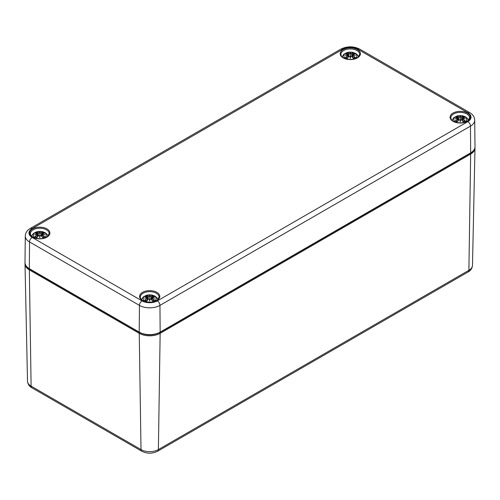 <?xml version="1.0" encoding="UTF-8"?>
<svg xmlns="http://www.w3.org/2000/svg" width="500" height="500" viewBox="0 0 500 500"><rect width="100%" height="100%" fill="white"/><g stroke="black" fill="none" stroke-linecap="round" stroke-linejoin="round"><path stroke-width="0.75" d="M347.244 59.162A6.475 3.738 180 0 1 344.925 53.788A6.475 3.738 180 0 1 354.419 52.981A6.475 3.738 180 0 1 354.881 58.513A6.475 3.738 180 0 1 353.369 59.162M345.887 53.944L345.538 53.888A16.006 9.838 46.7 0 1 347.781 54.225L347.919 54.694A15.881 14.319 168.6 0 0 345.181 55.438A15.881 11.131 6.9 0 1 347.919 55.106L347.781 55.694A16.006 11.45 124.8 0 0 345.538 57.269A5.594 3.231 180 0 0 347.375 58.325A16.006 6.694 -63.7 0 1 349.038 56.419L349.95 56.281A15.881 0.481 79 0 0 350.306 58.4A15.881 0.481 -79 0 0 350.662 56.281L351.575 56.419A16.006 6.694 63.7 0 1 353.231 58.325L353.231 58.325A5.594 3.231 180 0 0 355.069 57.269A16.006 11.45 -124.8 0 0 352.831 55.694L352.744 55.838A15.881 11.363 55.2 0 1 354.725 57.206L355.069 57.269M352.831 55.694L352.688 55.106A15.881 11.131 -6.9 0 1 355.431 55.438A15.881 14.319 -168.6 0 0 352.688 54.694L352.831 54.225A16.006 9.838 -46.7 0 1 355.069 53.888A5.594 3.231 180 0 0 353.231 52.825A16.006 8.306 107.7 0 0 351.575 53.5L350.662 53.525A15.881 2.706 -84.6 0 0 350.306 52.481A15.881 2.706 84.6 0 0 349.95 53.525L349.038 53.5A16.006 8.306 -107.7 0 0 347.375 52.825L347.788 54.2M352.688 55.106L352.644 57.512M352.612 55.131L352.744 55.838L352.612 55.131M355.431 55.438L354.525 55.306L355.431 55.438M352.831 54.225L352.688 54.694M352.744 54.262L352.244 57.056M354.938 53.875L352.425 54.538L352.163 56.962M354.725 53.944L355.069 53.888M354.481 57.325L354.481 57.325A4.963 2.862 180 0 1 353.15 58.125M351.575 53.5L351.669 53.644A15.881 8.238 -72.3 0 1 353.131 53.025L353.231 52.825M350.662 53.525L351.669 53.644L351.925 56.706M350.306 52.481L350.544 56.312A15.762 0.475 101 0 1 350.306 57.744L350.306 58.4M349.038 53.5L349.95 53.525M353.131 53.025L352.819 54.2M350.538 53.663L350.306 54.644L350.069 53.663A15.762 2.681 -95.4 0 1 350.306 52.869A15.762 2.681 95.4 0 1 350.544 53.644M347.781 54.225L348 54.862L347.869 54.262M347.919 54.694L348.363 57.056M345.181 55.438L346.087 55.306L345.181 55.438M347.781 55.694L347.919 55.106M345.538 57.269L345.887 57.206A15.881 11.363 -55.2 0 1 347.869 55.838L347.969 57.512M349.038 56.419L348.944 56.456A15.881 6.644 116.3 0 0 347.481 58.125A4.963 2.862 180 0 1 346.131 57.325L346.131 57.325M350.069 56.312L350.306 57.744A15.762 0.475 -101 0 1 350.069 56.312L350.069 56.312M351.575 56.419L351.669 56.456A15.881 6.644 -116.3 0 1 353.131 58.125M36.731 238.438A6.475 3.738 180 0 1 34.413 233.062A6.475 3.738 180 0 1 43.906 232.25A6.475 3.738 180 0 1 44.375 237.781A6.475 3.738 180 0 1 42.856 238.438M35.375 233.212L35.031 233.156A16.006 9.838 46.7 0 1 37.269 233.494L37.413 233.969A15.881 14.319 168.6 0 0 34.669 234.713A15.881 11.131 6.9 0 1 37.413 234.381L37.269 234.963A16.006 11.45 124.8 0 0 35.031 236.537A5.594 3.231 180 0 0 36.869 237.6A16.006 6.694 -63.7 0 1 38.525 235.688L39.438 235.55A15.881 0.481 79 0 0 39.794 237.669A15.881 0.481 -79 0 0 40.15 235.55L41.062 235.688A16.006 6.694 63.7 0 1 42.725 237.6L42.725 237.6A5.594 3.231 180 0 0 44.562 236.537A16.006 11.45 -124.8 0 0 42.319 234.963L42.231 235.106A15.881 11.363 55.2 0 1 44.212 236.475L44.562 236.537M42.319 234.963L42.181 234.381A15.881 11.131 -6.9 0 1 44.919 234.713A15.881 14.319 -168.6 0 0 42.181 233.969L42.319 233.494A16.006 9.838 -46.7 0 1 44.562 233.156A5.594 3.231 180 0 0 42.725 232.094A16.006 8.306 107.7 0 0 41.062 232.769L40.15 232.794A15.881 2.706 -84.6 0 0 39.794 231.75A15.881 2.706 84.6 0 0 39.438 232.794L38.525 232.769A16.006 8.306 -107.7 0 0 36.869 232.094L37.281 233.475M42.181 234.381L42.131 236.781M42.1 234.4L42.231 235.106L42.1 234.4M44.919 234.713L44.019 234.575L44.919 234.713M42.319 233.494L42.181 233.969M42.231 233.531L42.1 234.131A15.762 14.206 11.4 0 1 43.769 234.5M44.431 233.144L41.913 233.806L41.656 236.238M44.212 233.212L44.562 233.156M43.969 236.6L43.969 236.6A4.963 2.862 180 0 1 42.638 237.4A15.881 6.644 -116.3 0 0 41.156 235.725L41.062 235.688M41.737 236.325L42.1 234.131M41.062 232.769L41.156 232.913A15.881 8.238 -72.3 0 1 42.619 232.294L42.725 232.094M40.15 232.794L41.156 232.913L41.413 235.975M39.794 231.75L40.031 235.581A15.762 0.475 101 0 1 39.794 237.013L39.794 237.669M38.525 232.769L39.438 232.794M42.619 232.294L42.312 233.475M40.031 232.938L39.794 233.919L39.562 232.938M37.269 233.494L37.494 234.131L37.356 233.531M37.413 233.969L37.856 236.325M34.669 234.713L35.575 234.575L34.669 234.713M37.269 234.963L37.413 234.381M35.031 236.537L35.375 236.475A15.881 11.363 -55.2 0 1 37.356 235.106L37.456 236.781M38.525 235.688L38.438 235.725A15.881 6.644 116.3 0 0 36.969 237.394L36.969 237.394M39.556 235.581L39.794 237.013A15.762 0.475 -101 0 1 39.556 235.581L39.556 235.581M457.144 122.613A6.475 3.738 180 0 1 454.825 117.238A6.475 3.738 180 0 1 464.312 116.431A6.475 3.738 180 0 1 464.781 121.962A6.475 3.738 180 0 1 463.269 122.613M455.788 117.394L455.438 117.338A16.006 9.838 46.7 0 1 457.681 117.675L457.819 118.144A15.881 14.319 168.6 0 0 455.081 118.888A15.881 11.131 6.9 0 1 457.819 118.556L457.681 119.144A16.006 11.45 124.8 0 0 455.438 120.719A5.594 3.231 180 0 0 457.275 121.775A16.006 6.694 -63.7 0 1 458.938 119.869L459.85 119.731A15.881 0.481 79 0 0 460.206 121.85A15.881 0.481 -79 0 0 460.562 119.731L461.475 119.869A16.006 6.694 63.7 0 1 463.131 121.775L463.131 121.775A5.594 3.231 180 0 0 464.969 120.719A16.006 11.45 -124.8 0 0 462.731 119.144L462.644 119.281A15.881 11.363 55.2 0 1 464.625 120.656L464.969 120.719M462.731 119.144L462.587 118.556A15.881 11.131 -6.9 0 1 465.331 118.888A15.881 14.319 -168.6 0 0 462.587 118.144L462.731 117.675A16.006 9.838 -46.7 0 1 464.969 117.338A5.594 3.231 180 0 0 463.131 116.275A16.006 8.306 107.7 0 0 461.475 116.95L460.562 116.975A15.881 2.706 -84.6 0 0 460.206 115.931A15.881 2.706 84.6 0 0 459.85 116.975L458.938 116.95A16.006 8.306 -107.7 0 0 457.275 116.275L457.688 117.65M462.587 118.556L462.544 120.962M462.506 118.581L462.644 119.281L462.506 118.581M465.331 118.888L464.425 118.756L465.331 118.888M462.731 117.675L462.587 118.144M462.644 117.713L462.144 120.506M464.837 117.325L462.325 117.987L462.062 120.412M464.625 117.394L464.969 117.338M464.381 120.775L464.381 120.775A4.963 2.862 180 0 1 463.05 121.575M461.475 116.95L461.562 117.094A15.881 8.238 -72.3 0 1 463.031 116.475L463.131 116.275M460.562 116.975L461.562 117.094L461.825 120.156M460.206 115.931L460.444 119.763A15.762 0.475 101 0 1 460.206 121.194L460.206 121.85M458.938 116.95L459.85 116.975M463.031 116.475L462.719 117.65M460.438 117.112L460.206 118.094L459.969 117.112M457.681 117.675L457.9 118.312L457.769 117.713M457.819 118.144L458.263 120.506M455.081 118.888L455.981 118.756L455.081 118.888M457.681 119.144L457.819 118.556M455.438 120.719L455.788 120.656A15.881 11.363 -55.2 0 1 457.769 119.281L457.869 120.962M458.938 119.869L458.844 119.906A15.881 6.644 116.3 0 0 457.381 121.575A4.963 2.862 180 0 1 456.031 120.775L456.031 120.775M459.969 119.763L460.206 121.194A15.762 0.475 -101 0 1 459.969 119.763L459.969 119.763M461.475 119.869L461.562 119.906A15.881 6.644 -116.3 0 1 463.031 121.575M146.631 301.887A6.475 3.738 180 0 1 144.312 296.512A6.475 3.738 180 0 1 153.806 295.7A6.475 3.738 180 0 1 154.275 301.231A6.475 3.738 180 0 1 152.756 301.881M145.275 296.663L144.931 296.606A16.006 9.838 46.7 0 1 147.169 296.944L147.312 297.419A15.881 14.319 168.6 0 0 144.569 298.163A15.881 11.131 6.9 0 1 147.312 297.831L147.169 298.412A16.006 11.45 124.8 0 0 144.931 299.988A5.594 3.231 180 0 0 146.769 301.05A16.006 6.694 -63.7 0 1 148.425 299.137L149.338 299A15.881 0.481 79 0 0 149.694 301.119A15.881 0.481 -79 0 0 150.05 299L150.963 299.137A16.006 6.694 63.7 0 1 152.625 301.05L152.625 301.05A5.594 3.231 180 0 0 154.462 299.988A16.006 11.45 -124.8 0 0 152.219 298.412L152.131 298.556A15.881 11.363 55.2 0 1 154.113 299.925L154.462 299.988M152.219 298.412L152.081 297.831A15.881 11.131 -6.9 0 1 154.819 298.163A15.881 14.319 -168.6 0 0 152.081 297.419L152.219 296.944A16.006 9.838 -46.7 0 1 154.462 296.606A5.594 3.231 180 0 0 152.625 295.544A16.006 8.306 107.7 0 0 150.963 296.219L150.05 296.244A15.881 2.706 -84.6 0 0 149.694 295.2A15.881 2.706 84.6 0 0 149.338 296.244L148.425 296.219A16.006 8.306 -107.7 0 0 146.769 295.544L147.181 296.925M152.081 297.831L152.031 300.231M152 297.85L152.131 298.556L152 297.85M154.819 298.163L153.912 298.025L154.819 298.163M152.625 295.544L152.081 297.419M152.131 296.981L151.637 299.775M154.331 296.594L151.812 297.256L151.556 299.688M154.113 296.663L154.462 296.606M153.869 300.05L153.869 300.05A4.963 2.862 180 0 1 152.537 300.85A15.881 6.644 -116.3 0 0 151.056 299.175L150.963 299.137M150.963 296.219L151.056 296.363A15.881 8.238 -72.3 0 1 152.519 295.744M150.05 296.244L151.056 296.363L151.312 299.425M149.694 295.2L149.931 299.031A15.762 0.475 101 0 1 149.694 300.462L149.694 301.119M148.425 296.219L149.338 296.244M149.931 296.388L149.694 297.369L149.462 296.388A15.762 2.681 -95.4 0 1 149.694 295.587A15.762 2.681 95.4 0 1 149.931 296.369M147.169 296.944L147.387 297.581L147.256 296.981M147.312 297.419L147.756 299.775M144.569 298.163L145.475 298.025L144.569 298.163M147.169 298.412L147.312 297.831M144.931 299.988L145.275 299.925A15.881 11.363 -55.2 0 1 147.256 298.556L147.356 300.231M148.425 299.137L148.331 299.175A15.881 6.644 116.3 0 0 146.869 300.844L146.869 300.844M149.456 299.031L149.694 300.462A15.762 0.475 -101 0 1 149.456 299.031L149.456 299.031M25.038 263.263L25.006 263.95A14.787 8.537 0 0 0 29.337 269.881A0.737 0.425 -60 0 1 29.675 269.113M470.325 153.294A0.737 0.425 60 0 1 470.662 154.062A14.787 8.537 0 0 0 474.994 148.131L474.963 147.438M159.812 332.562A0.737 0.425 60 0 1 160.15 333.331L470.662 154.062L468.888 270.312L158.381 449.588A12.281 7.094 180 0 1 141.012 449.588L31.113 386.138A12.281 7.094 180 0 1 27.513 381.213L25.006 263.95M139.575 332.562A0.737 0.425 120 0 0 139.238 333.331A14.787 8.537 0 0 0 160.15 333.331L158.381 449.588A3.7 2.138 -120 0 1 157.613 451.225C152.331 453.819 147.056 453.819 141.775 451.225A3.7 2.138 -60 0 1 141.012 449.588L139.238 333.331L29.337 269.881L31.113 386.138A3.7 2.138 -60 0 0 31.875 387.775C29.288 386.394 27.831 384.2 27.513 381.213M468.888 270.312A3.7 2.138 60 0 1 468.125 271.956C470.712 270.569 472.169 268.381 472.488 265.387A12.281 7.094 180 0 1 468.888 270.312M450.831 117.8A9.375 5.412 180 0 1 460.206 112.387A9.375 5.412 180 0 1 469.581 117.8L467.762 120.781C463.288 123.394 458.506 123.562 453.425 121.287C451.656 120.181 450.794 119.019 450.831 117.8M453.05 121.325A10.113 5.838 0 0 0 469.975 118.706A10.113 5.838 0 0 0 457.587 111.556A10.113 5.838 0 0 0 453.05 121.325M467.85 121.613L157.338 300.881A10.812 6.244 180 0 1 142.05 300.881L32.15 237.431A10.812 6.244 180 0 1 32.15 228.606L342.663 49.331A10.812 6.244 180 0 1 357.95 49.331L467.85 112.781A10.812 6.244 180 0 1 467.85 121.613A3.7 2.138 -120 0 1 470.469 126.112A14.512 8.375 0 0 0 474.712 120.138L475 146.75A14.794 8.544 180 0 1 470.669 152.844L160.156 332.113A14.794 8.544 180 0 1 139.231 332.113L29.331 268.663A14.794 8.544 180 0 1 25 262.569C25.206 265.338 26.7 267.481 29.488 269.006A0.737 0.425 -60 0 1 29.331 268.663L29.531 241.938L139.431 305.387A14.512 8.375 0 0 0 159.956 305.387L470.469 126.112L470.669 152.844A0.737 0.425 -120 0 1 470.513 153.188L160.006 332.456A0.737 0.425 -120 0 0 160.156 332.113L159.956 305.387A3.7 2.138 60 0 0 157.338 300.881M343.15 57.875A10.113 5.838 0 0 0 360.075 55.256A10.113 5.838 0 0 0 347.688 48.106A10.113 5.838 0 0 0 343.15 57.875M32.644 237.144A10.113 5.838 0 0 0 49.562 234.531A10.113 5.838 0 0 0 37.175 227.375A10.113 5.838 0 0 0 32.644 237.144M142.544 300.594A10.113 5.838 0 0 0 159.462 297.981A10.113 5.838 0 0 0 147.075 290.825A10.113 5.838 0 0 0 142.544 300.594M340.931 54.35A9.375 5.412 180 0 1 350.306 48.938A9.375 5.412 180 0 1 359.681 54.35L357.863 57.331C353.387 59.944 348.606 60.113 343.525 57.838C341.756 56.731 340.894 55.569 340.931 54.35M140.319 297.069A9.375 5.412 180 0 1 149.694 291.656A9.375 5.412 180 0 1 159.069 297.069L157.256 300.05C152.775 302.663 147.994 302.831 142.912 300.562C141.15 299.45 140.281 298.288 140.319 297.069M30.419 233.619A9.375 5.412 180 0 1 39.794 228.206A9.375 5.412 180 0 1 49.169 233.619L47.356 236.6C42.875 239.213 38.094 239.381 33.013 237.113C31.25 236 30.381 234.838 30.419 233.619M29.488 269.006L139.388 332.456A0.737 0.425 -60 0 1 139.231 332.113L139.431 305.387A3.7 2.138 120 0 1 142.05 300.881M32.15 228.606A3.7 2.138 -120 0 0 30.3 228.419L340.812 49.15C347.137 46.062 353.469 46.062 359.8 49.15L469.7 112.6A3.7 2.138 120 0 0 467.85 112.781M359.8 49.15A3.7 2.138 120 0 0 357.95 49.331M32.15 237.431A3.7 2.138 120 0 0 29.531 241.938A14.512 8.375 0 0 1 25.288 235.963L25 262.569M340.812 49.15A3.7 2.138 60 0 1 342.663 49.331M345.538 53.888A5.594 3.231 180 0 1 347.375 52.825M352.612 54.844A15.762 14.206 11.4 0 1 354.275 55.231M347.481 53.025A15.881 8.238 72.3 0 1 348.944 53.644L348.688 56.706M346.331 55.231A15.762 14.206 -11.4 0 1 348 54.844M352.987 53.369A4.963 2.862 180 0 1 354.131 53.956M346.481 53.956A4.963 2.862 180 0 1 347.625 53.369M35.031 233.156A5.594 3.231 180 0 1 36.869 232.094M39.556 232.919A15.762 2.681 -95.4 0 1 39.794 232.138A15.762 2.681 95.4 0 1 40.031 232.919M36.969 232.294A15.881 8.238 72.3 0 1 38.438 232.913L38.175 235.975M35.825 234.5A15.762 14.206 -11.4 0 1 37.487 234.112M42.475 232.638A4.963 2.862 180 0 1 43.619 233.225M35.969 233.225A4.963 2.862 180 0 1 37.113 232.638M36.95 237.4A4.963 2.862 180 0 1 35.619 236.6M455.438 117.338A5.594 3.231 180 0 1 457.275 116.275M462.512 118.294A15.762 14.206 11.4 0 1 464.175 118.681M459.969 117.094A15.762 2.681 -95.4 0 1 460.206 116.319A15.762 2.681 95.4 0 1 460.444 117.094M457.381 116.475A15.881 8.238 72.3 0 1 458.844 117.094L458.587 120.156M456.231 118.681A15.762 14.206 -11.4 0 1 457.9 118.294M462.887 116.819A4.963 2.862 180 0 1 464.031 117.406M456.381 117.406A4.963 2.862 180 0 1 457.525 116.819M144.931 296.606A5.594 3.231 180 0 1 146.769 295.544M152 297.562A15.762 14.206 11.4 0 1 153.669 297.95M146.869 295.744A15.881 8.238 72.3 0 1 148.331 296.363L148.075 299.425M145.725 297.95A15.762 14.206 -11.4 0 1 147.387 297.562M152.375 296.087A4.963 2.862 180 0 1 153.519 296.675M145.869 296.675A4.963 2.862 180 0 1 147.012 296.087M146.85 300.85A4.963 2.862 180 0 1 145.519 300.05M31.875 387.775L141.775 451.225M157.613 451.225L468.125 271.956M472.488 265.387L474.994 148.131M160.006 332.456C153.131 335.737 146.256 335.737 139.388 332.456M475 146.75C474.8 149.512 473.306 151.656 470.513 153.188M469.7 112.6C472.875 114.456 474.55 116.969 474.712 120.138M30.3 228.419C27.125 230.275 25.45 232.794 25.288 235.963M358.475 56.812L357.388 54.856L355.662 53.425L352.75 52.319L347.881 52.312L343.963 54.119L342.137 56.812M354.925 55.325L352.656 55.081M348.444 56.962L348.188 54.538L345.669 53.875M345.688 55.325L347.956 55.081M350.031 56.269L348.956 56.419L347.425 58.169M350.575 56.269L351.656 56.419L353.188 58.169M354.525 57.275L353.05 58.119M347.562 58.119L346.087 57.275M47.969 236.081L46.875 234.125L45.15 232.694L42.237 231.588L37.375 231.581L33.456 233.394L31.625 236.081M44.413 234.6L42.144 234.35M37.938 236.238L37.675 233.812L35.163 233.144M35.175 234.6L37.444 234.35M39.525 235.544L38.444 235.688L36.919 237.438M40.069 235.544L41.144 235.688L42.675 237.438M44.013 236.544L42.538 237.394M37.05 237.394L35.575 236.544M468.375 120.262L467.287 118.306L465.562 116.875L462.65 115.769L457.781 115.763L453.862 117.569L452.031 120.262M464.825 118.775L462.556 118.531M458.344 120.412L458.088 117.987L455.569 117.325M455.588 118.775L457.856 118.531M459.931 119.719L458.856 119.869L457.325 121.619M460.475 119.719L461.556 119.869L463.081 121.619M464.425 120.725L462.95 121.569M457.463 121.569L455.988 120.725M157.863 299.531L156.775 297.575L155.05 296.144L152.137 295.038L147.275 295.031L143.356 296.844L141.525 299.531M154.312 298.05L152.044 297.8M147.838 299.688L147.575 297.262L145.062 296.594M145.075 298.05L147.344 297.8M149.425 298.994L148.344 299.137L146.812 300.887M149.969 298.994L151.044 299.137L152.575 300.887M153.912 299.994L152.438 300.844M146.95 300.844L145.475 299.994"/></g></svg>
